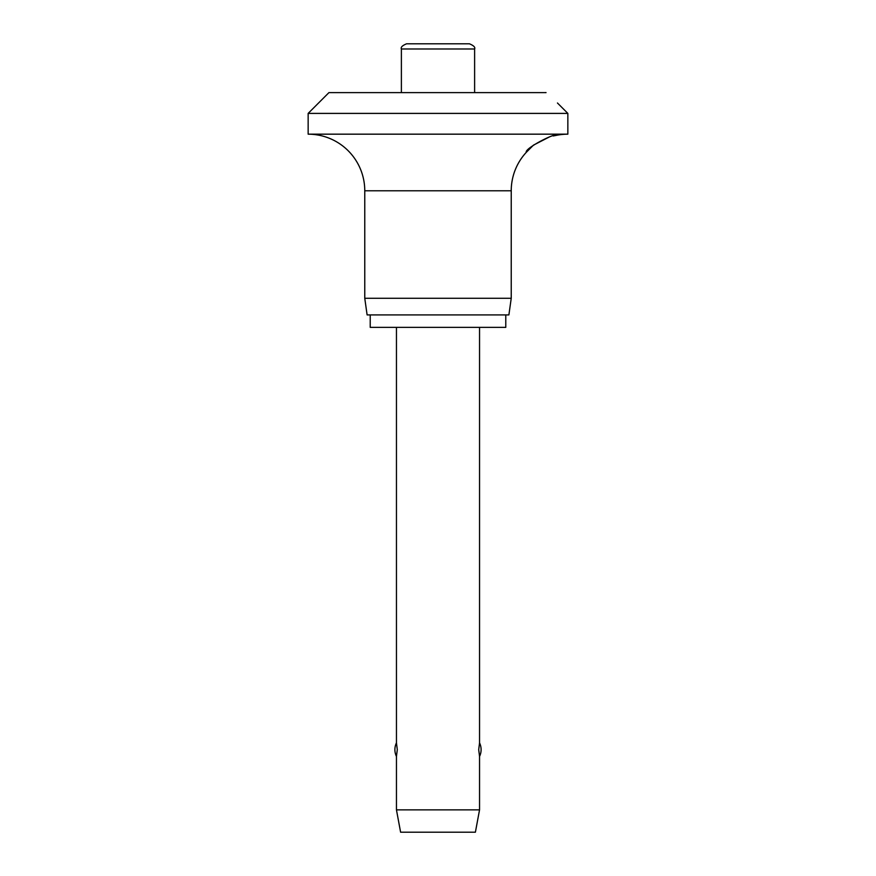 <?xml version="1.0" encoding="UTF-8"?>
<svg xmlns="http://www.w3.org/2000/svg" width="876" height="876" viewBox="0 0 876 876"><rect width="100%" height="100%" fill="white"/><g stroke="black" fill="none" stroke-linecap="round" stroke-linejoin="round"><path stroke-width="1.31" d="M557.454 103.007L567.845 113.398L308.155 113.398L328.938 92.615L546.033 92.615M545.945 92.538C560.476 105.854 560.476 105.854 545.945 92.538M549.208 137.039L533.44 145.153L526.29 152.325C524.264 148.526 556.304 132.002 557.454 135.134A56.611 56.611 0 0 1 567.845 134.17L567.845 113.398M308.155 113.398L308.155 134.17A56.611 56.611 0 0 1 364.766 190.782L364.766 298.289L367.11 314.911L508.89 314.911L511.234 298.289L511.234 190.782A56.611 56.611 0 0 1 526.29 152.325M557.454 135.134L553.216 135.966M370.22 314.911L370.22 327.372L505.78 327.372L505.78 314.911M401.383 92.615L401.383 48.99C400.573 47.293 402.303 45.563 406.574 43.8L469.426 43.8C473.697 45.563 475.427 47.293 474.617 48.99L474.617 92.615M396.456 327.372L396.456 742.87L397.288 749.659L396.456 756.448L396.456 809.862L400.606 832.2L475.394 832.2L479.544 809.862L479.544 756.448L478.712 749.659L479.544 742.87L479.544 327.372M396.456 809.862L479.544 809.862M364.766 298.289L511.234 298.289M308.155 134.17L567.845 134.17M401.383 48.99L474.617 48.99M364.766 190.782L511.234 190.782M479.544 756.448A15.582 15.582 0 0 0 479.544 742.87M396.456 742.87A15.582 15.582 0 0 0 396.456 756.448"/></g></svg>
